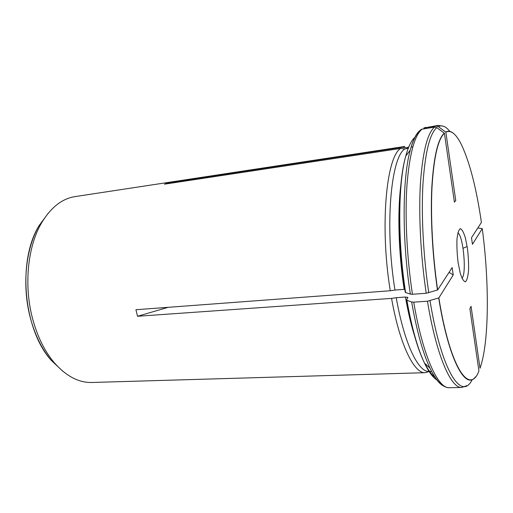 <?xml version="1.0" encoding="UTF-8"?>
<svg xmlns="http://www.w3.org/2000/svg" width="513" height="513" viewBox="0 0 513 513"><rect width="100%" height="100%" fill="white"/><g stroke="black" fill="none" stroke-linecap="round" stroke-linejoin="round"><path stroke-width="0.77" d="M408.585 147.455L406.514 147.763L402.352 147.289L404.84 146.455L75.193 196.575C62.086 198.602 50.87 207.399 41.534 222.956C27.388 246.913 23.572 286.985 33.095 320.529C37.924 337.573 44.945 351.585 54.147 362.556C66.119 376.196 78.733 382.833 91.994 382.48L425.29 372.688C414.241 373.842 399.736 344.89 391.566 298.393L396.241 297.7C404.238 343.563 418.319 372.316 429.073 371.483M406.514 147.763L408.784 146.968M436.069 126.076L423.751 128.051L438.102 125.39L436.069 126.076L438.301 126.608L445.848 132.149L455.749 200.551L454.409 202.141L444.399 133.22C437.961 139.344 433.825 157.395 431.991 187.367C430.522 216.832 432.6 255.455 437.64 289.96L452.145 267.581L453.235 274.942L449.061 272.339M477.84 227.926L482.258 228.638L472.435 244.31L471.498 237.711L481.406 222.43C476.519 188.726 469.902 162.877 461.546 144.871C456.185 133.944 450.953 129.706 445.848 132.149M412.83 146.814L411.112 147.071M425.899 127.346L423.751 128.051M400.602 148.449L404.795 148.93C390.784 157.594 384.603 226.688 394.972 290.05L390.284 290.749C379.729 226.836 386.206 157.113 400.602 148.449L164.513 184.173L167.636 182.917L402.352 147.289M405.636 292.59C397.556 241.7 398.043 183.141 405.789 155.99C397.665 183.628 397.242 241.713 405.289 292.41L410.374 294.122C401.878 240.373 402.288 178.415 410.253 150.11C413.196 139.53 416.915 132.591 421.404 129.295L434.543 127.096L436.794 127.634L444.399 133.22M434.543 127.096C427.329 133.265 422.609 152.246 420.384 184.045C418.582 215.332 420.724 256.564 426.213 293.276L437.64 289.96M408.207 148.417L404.795 148.93M400.794 185.36C397.37 212.812 398.588 253.563 404.18 289.358L394.972 290.05M426.213 293.276L412.458 294.263C406.873 257.834 404.847 216.903 406.918 185.802C409.425 154.195 414.504 135.285 422.141 129.077M410.374 294.122L412.458 294.263M429.08 371.553L425.29 372.688M414.331 335.143C410.919 324.133 407.957 311.429 405.443 297.046L407.771 297.373L406.572 300.208L411.65 301.99L413.735 302.144L427.464 301.221L438.859 297.886C450.048 368.122 469.639 395.703 478.93 371.002L469.882 308.685L471.062 306.344L480.021 368.238L481.354 364.083C489.248 336.445 489.049 279.296 482.258 228.638M405.443 297.046L396.241 297.7M438.859 297.886L453.235 274.942M391.566 298.393L137.522 316.271L135.926 309.724L390.284 290.749M467.157 246.548L463.053 248.286M168.149 307.319L137.522 316.271M168.469 183.571L167.636 182.917M453.473 133.367C450.792 131.104 448.202 130.661 445.701 132.033M449.83 131.399C445.868 126.39 442.026 124.8 438.301 126.608M444.252 133.104C437.801 139.228 433.652 157.292 431.811 187.303C430.343 216.8 432.421 255.474 437.467 290.018M436.794 127.634C429.708 133.797 425.091 152.682 422.936 184.282C421.199 215.37 423.34 256.32 428.772 292.795M420.185 130.283C416.344 133.239 413.036 139.85 410.253 150.11L405.789 155.99C408.348 146.66 411.381 140.434 414.889 137.304M438.686 297.944C448.593 360.075 465.618 390.726 475.48 376.85M435.107 377.273C431.754 374.862 428.342 370.258 424.867 363.473M427.464 301.221C436.319 355.451 451.068 388.681 461.783 387.456L449.426 387.713C438.115 388.944 422.757 355.958 413.735 302.144M430.022 300.746C441.571 372.021 461.899 401.737 472.249 379.44M437.172 380.107C433.049 377.78 428.83 372.124 424.507 363.14C417.601 348.494 411.734 327.57 406.912 300.381M445.38 386.661C440.462 385.487 435.319 379.306 429.958 368.122C422.802 352.79 416.697 330.75 411.65 301.99M62.689 371.136L51.249 360.357C42.329 349.738 35.538 336.207 30.87 319.779C21.674 287.44 25.361 248.837 39.071 225.643L48.402 212.991M461.931 278.168C466.856 274.647 463.316 235.461 457.84 232.876M458.128 262.733L460.276 273.307C462.046 278.771 463.778 281.599 465.483 281.791C466.99 280.265 468.016 276.456 468.555 270.37C468.735 263.393 468.35 255.993 467.401 248.183L465.406 237.981C463.733 232.46 462.033 229.349 460.308 228.657C458.725 229.709 457.609 233.287 456.968 239.404C456.724 246.65 457.115 254.429 458.128 262.733M438.102 125.39L443.412 126.217M431.619 371.406L429.631 371.47M407.88 297.822L407.809 297.405M406.572 300.208C411.381 327.3 417.358 348.282 424.507 363.14L429.958 368.122C436.383 381.249 442.873 387.777 449.426 387.713M461.783 387.456L466.856 385.686M41.534 222.956L39.071 225.643C17.186 260.771 23.418 329.731 51.249 360.357L54.147 362.556"/></g></svg>
